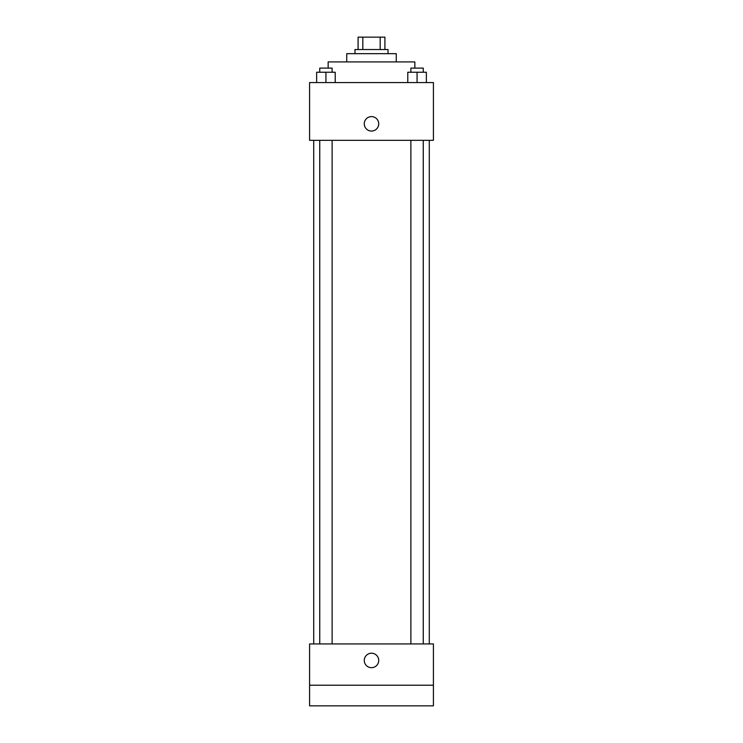 <?xml version="1.0" encoding="UTF-8"?>
<svg xmlns="http://www.w3.org/2000/svg" width="743" height="743" viewBox="0 0 743 743"><rect width="100%" height="100%" fill="white"/><g stroke="black" fill="none" stroke-linecap="round" stroke-linejoin="round"><path stroke-width="1.11" d="M362.816 49.53L362.816 37.15L358.089 37.15L358.089 49.53L358.089 37.15M362.816 37.15L384.911 37.15L384.911 49.53M380.184 49.53L380.184 37.15M354.987 53.663L354.987 49.53L388.013 49.53L388.013 53.663M346.73 61.92L346.73 53.663L396.27 53.663L396.27 61.92M328.155 68.105L328.155 61.92L414.845 61.92L414.845 68.105M309.58 82.557L433.42 82.557L433.42 140.343L309.58 140.343L309.58 82.557M371.5 131.056A7.226 7.226 0 0 1 365.24 120.217A7.226 7.226 0 0 1 377.76 120.217A7.226 7.226 0 0 1 371.5 131.056M309.58 643.93L433.42 643.93L433.42 705.85L309.58 705.85L309.58 643.93M371.5 667.669A7.226 7.226 0 0 1 365.24 656.831A7.226 7.226 0 0 1 377.76 656.831A7.226 7.226 0 0 1 371.5 667.669M309.58 685.213L433.42 685.213M407.786 82.557L407.786 72.238L426.361 72.238L426.361 82.557L426.361 72.238M417.074 82.557L417.074 72.238M423.259 72.238L423.259 68.105L410.879 68.105L410.879 72.238M316.639 82.557L316.639 72.238L335.214 72.238L335.214 82.557L335.214 72.238M325.926 82.557L325.926 72.238M332.121 72.238L332.121 68.105L319.741 68.105L319.741 72.238M429.287 643.93L429.287 140.343M313.713 643.93L313.713 140.343M410.879 140.343L410.879 643.93M423.259 140.343L423.259 643.93M332.121 643.93L332.121 140.343M319.741 643.93L319.741 140.343"/></g></svg>
